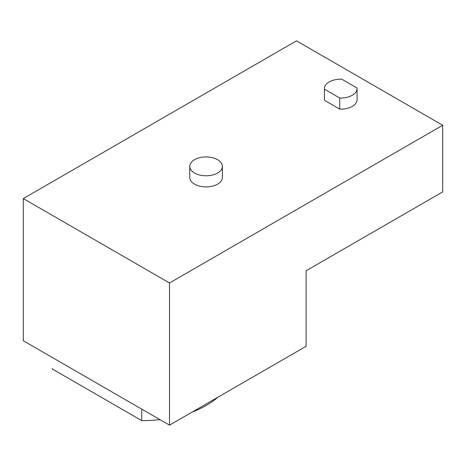<?xml version="1.0" encoding="UTF-8"?>
<svg xmlns="http://www.w3.org/2000/svg" width="466" height="466" viewBox="0 0 466 466"><rect width="100%" height="100%" fill="white"/><g stroke="black" fill="none" stroke-linecap="round" stroke-linejoin="round"><path stroke-width="0.7" d="M52.32 368.996L52.32 368.507A90.258 52.11 0 0 0 52.32 368.996L141.74 420.617A90.258 52.11 0 0 0 159.966 419.645M192.295 412.002A90.258 52.11 0 0 0 217.913 397.213M141.74 420.617L141.74 409.125M341.759 79.197A16.322 9.425 0 0 0 324.412 88.604A16.322 9.425 0 0 0 324.441 89.192L339.714 98.011A16.322 9.425 0 0 0 357.061 88.604A16.322 9.425 0 0 0 357.026 88.016L341.759 79.197M339.714 98.011L339.714 109.12A16.322 9.425 0 0 0 357.061 99.712L357.061 88.604M324.441 89.192L324.441 100.301L339.714 109.12M324.412 88.604L324.412 99.712A16.322 9.425 0 0 0 324.441 100.301M217.61 159.692A16.322 9.425 180 0 1 222.393 166.356A16.322 9.425 180 0 1 212.315 175.065A16.322 9.425 180 0 1 194.52 173.02A16.322 9.425 180 0 1 189.744 166.356A16.322 9.425 180 0 1 199.821 157.648A16.322 9.425 180 0 1 217.61 159.692M189.744 166.356L189.744 177.464A16.322 9.425 0 0 0 194.52 184.128A16.322 9.425 0 0 0 212.315 186.173A16.322 9.425 0 0 0 222.393 177.464L222.393 166.356M442.7 125.261L296.487 40.845L23.3 198.568L23.3 340.739L169.513 425.155L306.104 346.296L306.104 270.763L442.7 191.905L442.7 125.261L169.513 282.984L169.513 425.155M23.3 198.568L169.513 282.984"/></g></svg>
